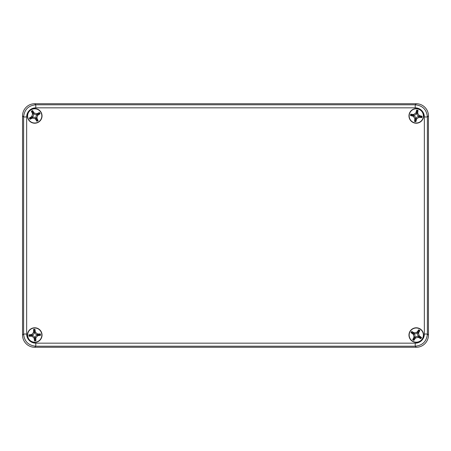 <?xml version="1.0" encoding="UTF-8"?>
<svg xmlns="http://www.w3.org/2000/svg" width="451" height="451" viewBox="0 0 451 451"><rect width="100%" height="100%" fill="white"/><g stroke="black" fill="none" stroke-linecap="round" stroke-linejoin="round"><path stroke-width="0.68" d="M423.579 115.907A7.306 7.306 0 0 1 412.62 122.232A7.306 7.306 0 0 1 412.62 109.582A7.306 7.306 0 0 1 423.579 115.907M42.033 115.907A7.306 7.306 0 0 1 31.074 122.232A7.306 7.306 0 0 1 31.074 109.582A7.306 7.306 0 0 1 42.033 115.907M423.579 335.093A7.306 7.306 0 0 1 412.62 341.418A7.306 7.306 0 0 1 412.62 328.768A7.306 7.306 0 0 1 423.579 335.093M42.033 335.093A7.306 7.306 0 0 1 31.074 341.418A7.306 7.306 0 0 1 31.074 328.768A7.306 7.306 0 0 1 42.033 335.093M415.213 107.834A9.138 9.133 -45 0 1 424.346 116.967L427.39 116.967C426.652 109.587 422.593 105.528 415.213 104.79L35.787 104.79C28.407 105.528 24.348 109.587 23.61 116.967L26.654 116.967A9.138 9.133 -135 0 1 35.787 107.834L415.213 107.834L415.213 104.79L416.273 103.73L34.727 103.73A12.183 12.177 -135 0 0 22.55 115.907L23.61 116.967L23.61 334.033C24.348 341.413 28.407 345.472 35.787 346.21L35.787 343.166A9.138 9.133 135 0 1 26.654 334.033L26.654 116.967M424.346 116.967L424.346 334.033A9.138 9.133 45 0 1 415.213 343.166L415.213 346.21C422.593 345.472 426.652 341.413 427.39 334.033L427.39 116.967L428.45 115.907A12.183 12.177 -45 0 0 416.273 103.73L416.273 103.73M26.654 334.033L23.61 334.033L22.55 335.093A12.183 12.177 135 0 0 34.727 347.27L35.787 346.21L415.213 346.21L416.273 347.27A12.183 12.177 45 0 0 428.45 335.093L427.39 334.033L424.346 334.033M22.55 335.093L22.55 115.907M416.273 347.27L34.727 347.27M428.45 115.907L428.45 335.093M34.727 103.73L35.787 104.79L35.787 107.834M417.57 108.922A7.103 7.103 0 0 0 409.576 118.275A7.103 7.103 0 0 0 421.674 120.518A7.103 7.103 0 0 0 417.57 108.922M417.327 110.23A7.661 0.936 -169.5 0 0 416.639 110.106L415.946 112.913L413.601 114.531L410.726 114.171L410.472 115.541L413.279 116.234L414.897 118.579L414.537 121.454L415.907 121.708L416.6 118.901L418.945 117.283L421.82 117.643L422.074 116.273L419.267 115.58L417.649 113.235L418.009 110.36A7.661 0.936 -169.5 0 0 417.327 110.23M417.654 110.602L417.096 113.613A2.058 2.03 145.5 0 0 418.708 115.958L421.719 116.516L421.578 117.288L418.567 116.73A2.058 2.03 -124.5 0 0 416.222 118.342L415.664 121.353L414.892 121.212L415.45 118.201A2.058 2.03 -34.5 0 0 413.838 115.856L410.827 115.298L410.968 114.526L413.979 115.084A2.058 2.03 55.5 0 0 416.324 113.472L416.882 110.461L418.009 110.36M416.882 110.461L416.639 110.106M410.968 114.526L410.726 114.171M410.827 115.298L410.472 115.541M421.719 116.516L422.074 116.273M415.664 121.353L415.907 121.708M421.578 117.288L421.82 117.643M414.537 121.454L414.892 121.212M419.977 329.033A7.103 7.103 0 0 0 409.17 334.918A7.103 7.103 0 0 0 419.672 341.328A7.103 7.103 0 0 0 419.977 329.033M419.283 330.166A7.661 0.936 -148.6 0 0 418.686 329.805L417.034 332.184L414.266 332.849L411.712 331.491L410.985 332.68L413.364 334.332L414.029 337.1L412.671 339.654L413.86 340.381L415.512 338.002L418.28 337.337L420.834 338.695L421.561 337.506L419.182 335.854L418.517 333.086L419.875 330.532A7.661 0.936 -148.6 0 0 419.283 330.166M419.458 330.634L417.863 333.244A2.058 2.03 166.4 0 0 418.528 336.012L421.144 337.607L420.732 338.278L418.122 336.683A2.058 2.03 -103.6 0 0 415.354 337.348L413.759 339.964L413.088 339.552L414.683 336.942A2.058 2.03 -13.6 0 0 414.018 334.174L411.402 332.579L411.814 331.908L414.424 333.503A2.058 2.03 76.4 0 0 417.192 332.838L418.787 330.222L419.875 330.532M418.787 330.222L418.686 329.805M411.814 331.908L411.712 331.491M411.402 332.579L410.985 332.68M421.144 337.607L421.561 337.506M413.759 339.964L413.86 340.381M420.732 338.278L420.834 338.695M412.671 339.654L413.088 339.552M35.291 342.174A7.103 7.103 0 0 0 40.579 331.062A7.103 7.103 0 0 0 28.312 332.043A7.103 7.103 0 0 0 35.291 342.174M35.189 340.849A7.661 0.936 -4.6 0 0 35.883 340.793L35.821 337.895L37.67 335.73L40.534 335.33L40.427 333.937L37.529 333.999L35.364 332.15L34.964 329.286L33.571 329.393L33.633 332.291L31.784 334.456L28.92 334.856L29.027 336.249L31.925 336.187L34.09 338.036L34.49 340.9A7.661 0.936 -4.6 0 0 35.189 340.849M34.772 340.573L34.53 337.523A2.058 2.03 -49.6 0 0 32.359 335.674L29.309 335.916L29.247 335.138L32.297 334.896A2.058 2.03 40.4 0 0 34.146 332.725L33.904 329.675L34.682 329.613L34.924 332.663A2.058 2.03 130.4 0 0 37.095 334.512L40.145 334.27L40.207 335.048L37.157 335.29A2.058 2.03 -139.6 0 0 35.308 337.461L35.55 340.511L34.49 340.9M35.55 340.511L35.883 340.793M40.207 335.048L40.534 335.33M40.145 334.27L40.427 333.937M29.309 335.916L29.027 336.249M33.904 329.675L33.571 329.393M29.247 335.138L28.92 334.856M34.964 329.286L34.682 329.613M38.132 122.142A7.103 7.103 0 0 0 38.425 109.841A7.103 7.103 0 0 0 27.624 115.738A7.103 7.103 0 0 0 38.132 122.142M37.495 120.975A7.661 0.936 -28.6 0 0 38.104 120.637L36.869 118.021L37.67 115.287L40.128 113.753L39.457 112.53L36.841 113.765L34.107 112.964L32.573 110.506L31.35 111.177L32.585 113.793L31.784 116.527L29.326 118.061L29.997 119.284L32.613 118.049L35.347 118.85L36.881 121.308A7.661 0.936 -28.6 0 0 37.495 120.975M37.005 120.891L35.539 118.207A2.058 2.03 -73.6 0 0 32.805 117.407L30.121 118.872L29.743 118.185L32.427 116.719A2.058 2.03 16.4 0 0 33.227 113.985L31.762 111.301L32.449 110.923L33.915 113.607A2.058 2.03 106.4 0 0 36.649 114.407L39.333 112.942L39.711 113.629L37.027 115.095A2.058 2.03 -163.6 0 0 36.227 117.829L37.692 120.513L36.881 121.308M37.692 120.513L38.104 120.637M39.711 113.629L40.128 113.753M39.333 112.942L39.457 112.53M30.121 118.872L29.997 119.284M31.762 111.301L31.35 111.177M29.743 118.185L29.326 118.061M32.573 110.506L32.449 110.923M415.213 343.166L35.787 343.166M417.649 113.235L417.096 113.613M416.324 113.472L415.946 112.913M413.601 114.531L413.979 115.084M413.838 115.856L413.279 116.234M418.708 115.958L419.267 115.58M418.945 117.283L418.567 116.73M416.222 118.342L416.6 118.901M414.897 118.579L415.45 118.201M418.517 333.086L417.863 333.244M417.192 332.838L417.034 332.184M414.266 332.849L414.424 333.503M414.018 334.174L413.364 334.332M418.528 336.012L419.182 335.854M418.28 337.337L418.122 336.683M415.354 337.348L415.512 338.002M414.029 337.1L414.683 336.942M34.09 338.036L34.53 337.523M35.308 337.461L35.821 337.895M37.67 335.73L37.157 335.29M37.095 334.512L37.529 333.999M32.359 335.674L31.925 336.187M31.784 334.456L32.297 334.896M34.146 332.725L33.633 332.291M35.364 332.15L34.924 332.663M35.347 118.85L35.539 118.207M36.227 117.829L36.869 118.021M37.67 115.287L37.027 115.095M36.649 114.407L36.841 113.765M32.805 117.407L32.613 118.049M31.784 116.527L32.427 116.719M33.227 113.985L32.585 113.793M34.107 112.964L33.915 113.607"/></g></svg>
